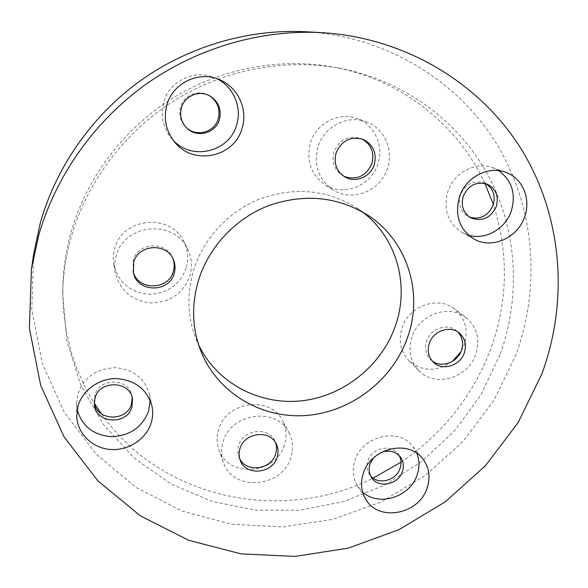 <?xml version="1.0" encoding="UTF-8"?>
<svg xmlns="http://www.w3.org/2000/svg" width="588" height="588" viewBox="0 0 588 588"><rect width="100%" height="100%" fill="white"/><g stroke="black" fill="none" stroke-linecap="round" stroke-linejoin="round"><path stroke-width="0.44" stroke-dasharray="2.94 2.21" d="M500.02 354.74L480.933 394.864L454.634 430.761L422.14 461.198L384.603 485.137L343.319 501.696L299.718 510.2L255.346 510.171L211.849 501.402L170.939 483.953L134.351 458.221L103.782 424.955L80.821 385.316L66.782 340.842L62.673 293.441C63.107 274.302 65.996 255.317 71.346 236.486C87.178 181.582 124.641 131.763 174.342 100.533C224.219 69.568 284.541 58.197 339.467 68.201C404.823 80.519 459.779 122.128 488.907 176.731C517.719 231.628 520.77 297.175 500.02 354.74M377.834 164.045C371.131 186.256 342.944 197.127 324.539 184.397C310.736 174.166 306.054 160.296 310.479 142.796C316.212 123.443 338.585 111.691 356.607 118.467C374.438 124.281 384.28 145.89 377.834 164.045M452.326 361.451C436.737 372.13 422.243 371.851 408.844 360.598C400.465 351.47 398.216 340.518 402.096 327.729C408.851 305.944 438.111 295.551 454.48 308.921C465.431 318.255 468.68 330.236 464.226 344.869L460.911 351.764M284.408 445.05C276.103 474.913 227.482 478.36 218.802 449.166C216.619 442.72 216.575 436.112 218.677 429.343C226.299 401.126 270.884 395.408 282.578 420.699C286.503 428.409 287.113 436.524 284.408 445.05M186.19 268.165C179.641 285.077 167.11 293.794 148.588 294.309C130.117 292.287 118.541 282.446 113.874 264.784C112.889 259.293 113.175 253.854 114.733 248.452C122.319 217.295 170.902 212.871 183.831 241.624C188.072 250.179 188.851 259.029 186.19 268.165M399.149 455.546L398.091 453.936C391.064 443.624 371.822 447.894 367.948 460.713C366.339 465.681 366.831 470.224 369.411 474.354L370.58 475.883M485.504 183.559L484.005 182.875C473.318 180.053 465.439 184.059 460.367 194.9C457.78 204.595 460.441 211.827 468.342 216.597L469.841 217.251M209.291 95.631L208.747 95.315C198.362 89.2 183.713 95.234 180.582 106.965C178.59 114.881 180.45 121.716 186.161 127.478L186.631 127.897M132.19 397.701L132.013 396.275C130.007 378.04 99.284 376.974 94.837 395.173L94.323 402.567M362.201 211.776L356.791 207.954C327.604 189.902 295.852 186.69 261.535 198.332C229.518 210.467 203.602 237.978 193.628 270.215C186.668 293.897 187.454 316.763 195.988 338.813L198.634 344.877M306.51 31.781C387.08 36.654 458.486 81.276 497 144.486C535.249 208.064 540.732 286.606 515.977 354.689L493.751 400.685L463.013 441.514L424.999 475.707L381.156 501.99L333.095 519.329L282.585 526.921L231.547 524.231L182.045 511.045L136.24 487.518L96.307 454.267L64.364 412.372L42.336 363.472L31.774 309.729L33.707 253.773M484.902 183.405C458.125 125.016 401.435 79.417 333.345 67.069C279.594 57.286 220.632 68.392 171.902 98.63C123.348 129.139 86.759 177.811 71.288 231.496C66.062 249.915 63.239 268.488 62.813 287.216C62.328 330.059 72.897 368.838 94.506 403.544M101.43 413.893C161.818 499.866 282.402 523.636 373.071 478.14M401.016 462.19C443.242 433.576 473.289 395.452 491.142 347.809C508.017 300.394 508.76 252.642 493.369 204.55M343.855 176.282L342.76 175.702C334.359 170.05 331.448 162.06 334.043 151.741C339.577 139.437 348.544 135.012 360.944 138.474L362.076 138.981M365.633 121.606C383.979 127.596 394.063 149.852 387.389 168.55C380.443 191.423 351.411 202.647 332.485 189.564C318.292 179.039 313.492 164.75 318.079 146.706C324.017 126.758 347.089 114.631 365.633 121.606L356.607 118.467M432.143 360.914L430.739 359.731C425.741 354.586 424.382 348.316 426.645 340.915C430.541 328.516 447.358 322.783 456.428 330.699L457.795 331.933M465.836 317.476C477.052 327.046 480.352 339.349 475.743 354.38C468.092 378.231 434.738 387.926 418.818 370.638C410.233 361.282 407.947 350.036 411.967 336.887C418.957 314.492 449.056 303.768 465.836 317.476L454.48 308.921M239.691 458.633L238.971 457.023C237.545 453.245 237.464 449.342 238.728 445.329C243.109 429.299 268.65 426.315 274.831 440.963L275.515 442.58M288.914 432.621C292.934 440.53 293.552 448.865 290.759 457.618C282.174 488.283 232.179 491.958 223.271 462.006C221.029 455.399 221 448.607 223.168 441.654C231.04 412.651 276.933 406.675 288.914 432.621L282.578 420.699M133.233 271.965L133.167 260.433C137.607 242.374 166.169 240.595 172.585 257.801L172.975 258.757M187.454 248.658C191.813 257.463 192.614 266.57 189.865 275.985C183.103 293.405 170.182 302.394 151.087 302.952C132.043 300.902 120.114 290.781 115.299 272.604C114.293 266.952 114.587 261.344 116.196 255.78C124.031 223.668 174.151 219.059 187.454 248.658L183.831 241.624M416.841 453.289L412.791 446.402C398.907 427.211 362.399 435.759 355.042 460.242C352.05 469.496 352.851 478.022 357.445 485.813L362.583 491.928M373.321 458.096L381.531 452.253M498.668 170.608L492.524 167.631C475.604 161.171 453.936 172.666 447.916 191.387C443.036 209.549 447.828 223.315 462.293 232.679L468.562 235.237M216.634 78.623L214.304 77.579C194.518 68.914 169.447 81.026 163.802 102.121C160.303 115.601 162.898 127.728 171.564 138.489L173.291 140.378M150.168 400.355L149.47 394.467C144.692 378.121 133.167 369.19 114.903 367.684C96.432 368.698 84.084 377.437 77.851 393.909L76.513 403.838L77.19 409.792M356.791 207.954L367.941 215.296M62.673 293.441L62.813 287.216M339.467 68.201L333.345 67.069M195.988 338.813L200.912 351.212M344.913 176.937L342.76 175.702M363.244 139.422L360.944 138.474M332.485 189.564L324.539 184.397M433.415 362.259L430.739 359.731M459.294 333.006L456.428 330.699M418.818 370.638L408.844 360.598M240.242 460.308L238.971 457.023M276.367 444.116L274.831 440.963M223.271 462.006L218.802 449.166M133.461 272.986L132.947 270.965M173.409 259.698L172.585 257.801M115.299 272.604L113.874 264.784M357.445 485.813L365.809 499.359M412.791 446.402L422.75 458.794M398.091 453.936L400.406 457.001M369.411 474.354L371.528 477.559M462.293 232.679L474.178 239.147M492.524 167.631L505.437 172.181M484.005 182.875L487.07 184.088M468.342 216.597L471.275 218.052M171.564 138.489L174.915 142.406M214.304 77.579L219.067 79.52M208.747 95.315L209.85 95.925M186.161 127.478L187.087 128.338M76.513 403.838L76.756 415.87M149.47 394.467L151.954 406.073M132.013 396.275L132.491 399.105M94.168 401.126L94.359 404.015"/><path stroke-width="0.88" d="M460.911 351.764L452.326 361.451M370.58 475.883C378.128 485.32 396.253 480.683 400.06 468.415C401.597 463.836 401.288 459.544 399.149 455.546M469.841 217.251C480.403 219.846 488.172 215.833 493.148 205.205C495.794 195.694 493.244 188.476 485.504 183.559M186.631 127.897C196.708 137.32 214.694 132.094 218.244 118.805C220.529 109.045 217.545 101.32 209.291 95.631M94.323 402.567C96.27 421.059 127.008 422.066 131.499 403.971L132.19 397.701M198.634 344.877C216.95 383.148 259.426 405.389 301.438 400.825C343.495 396.253 381.561 365.876 395.393 325.877C409.829 285.386 396.804 237.589 362.201 211.776M407.587 337.365C423.536 293.25 407.653 240.896 367.941 215.296C337.725 196.605 304.79 193.32 269.142 205.44C235.884 218.082 208.931 246.673 198.538 280.131C191.284 304.702 192.078 328.391 200.912 351.212C217.67 393.262 261.947 419.082 306.723 415.437C351.55 411.835 392.777 379.892 407.587 337.365M541.783 374.108C568.273 302.335 563.106 219.478 523.129 152.189C482.88 85.297 407.528 37.838 321.959 32.656C261.035 29.349 197.245 47.753 145.317 84.738C93.61 122.025 55.272 176.856 38.448 236.295L31.429 269.076L29.4 328.435L40.66 385.309L64.085 436.913L97.99 480.977L140.304 515.816L188.777 540.321L241.087 553.889L294.978 556.41L348.287 548.134L399.017 529.641L445.314 501.792L485.512 465.674L518.101 422.603L541.783 374.108M374.218 164.794C370.521 176.995 355.328 183.324 344.913 176.937C336.446 171.24 333.521 163.192 336.138 152.792C341.716 140.392 350.757 135.931 363.244 139.422C373.38 144.751 377.033 153.211 374.218 164.794M464.322 352.896C460.191 365.817 442.279 371.293 433.415 362.259C428.387 357.078 427.02 350.764 429.306 343.311C433.231 330.824 450.173 325.046 459.294 333.006C465.108 338.254 466.784 344.884 464.322 352.896M277.132 457.28C272.501 473.913 245.549 476.251 240.242 460.308C238.816 456.509 238.735 452.584 240 448.534C244.424 432.4 270.149 429.38 276.367 444.116C278.337 448.313 278.587 452.694 277.132 457.28M174.173 273.457C169.293 292.986 137.518 292.787 133.461 272.986L133.682 262.373C138.158 244.174 166.948 242.374 173.409 259.698C175.29 264.188 175.547 268.775 174.173 273.457M363.391 473.134C360.304 482.638 361.106 491.384 365.809 499.359C378.496 522.115 418.847 514.493 427.042 488.194C430.673 477.243 429.24 467.445 422.75 458.794C408.535 439.14 370.999 447.997 363.391 473.134M459.5 196.679C454.436 215.377 459.324 229.533 474.178 239.147C491.833 249.408 517.543 238.052 524.518 217.075C531.383 199.082 522.563 177.833 505.437 172.181C488.062 165.551 465.747 177.4 459.5 196.679M166.926 104.877C163.31 118.798 165.97 131.308 174.915 142.406C193.614 165.934 234.377 157.187 242.028 128.441C248.276 109.493 237.853 86.803 219.067 79.52C198.663 70.582 172.769 83.099 166.926 104.877M78.138 405.654L76.756 415.87C77.035 433.135 91.897 447.924 109.963 449.43C128.008 451.092 146.162 439.398 151.175 422.934C152.88 417.34 153.137 411.725 151.954 406.073C147.044 389.278 135.174 380.12 116.343 378.599C99.181 378.363 82.688 390.028 78.138 405.654M31.429 269.076L33.707 253.773L40.307 222.918C56.125 167.007 92.066 115.571 140.561 80.607C189.262 45.93 249.136 28.665 306.51 31.781L321.959 32.656M94.506 403.544L101.43 413.893M373.071 478.14L401.016 462.19M493.369 204.55L484.902 183.405M362.076 138.981C371.337 144.538 374.593 152.762 371.844 163.655C365.905 176.385 356.571 180.597 343.855 176.282M457.795 331.933C462.484 337.13 463.697 343.304 461.433 350.455C457.537 362.517 441.368 368.331 432.143 360.914M275.515 442.58C276.823 446.314 276.852 450.129 275.596 454.039C271.2 469.716 246.262 473.002 239.691 458.633M172.975 258.757C174.482 262.939 174.607 267.173 173.35 271.45C168.624 290.318 138.151 290.869 133.233 271.965M362.583 491.928C378.415 507.106 410.02 497.183 417.046 475.082C419.641 467.548 419.575 460.286 416.841 453.289M381.531 452.253C389.307 449.805 395.599 451.386 400.406 457.001C403.486 461.33 404.14 466.188 402.376 471.569C398.319 484.784 378.187 488.76 371.528 477.559C368.926 473.413 368.441 468.834 370.058 463.836L373.321 458.096M468.562 235.237C485.218 240.33 505.232 229.048 511.222 211.276C516.242 194.106 512.06 180.545 498.668 170.608M463.263 196.208C468.371 185.286 476.309 181.251 487.07 184.088C495.949 188.674 499.014 196.171 496.257 206.572C490.693 217.986 482.373 221.816 471.275 218.052C463.322 213.246 460.647 205.969 463.263 196.208M173.291 140.378C192.173 161.09 229.438 151.822 236.611 124.994C242.322 107.479 233.487 86.539 216.634 78.623M181.464 107.67C184.625 95.844 199.391 89.766 209.85 95.925C218.56 101.584 221.749 109.471 219.412 119.592C215.789 133.241 197.12 138.342 187.087 128.338C181.332 122.532 179.458 115.645 181.464 107.67M77.19 409.792C82.092 426.374 93.654 435.348 111.889 436.715C130.139 435.693 142.414 427.072 148.72 410.865L150.168 400.355M95.036 398.017C99.519 379.694 130.47 380.745 132.491 399.105L131.969 406.859C127.243 425.844 94.734 423.566 94.359 404.015L95.036 398.017"/></g></svg>
